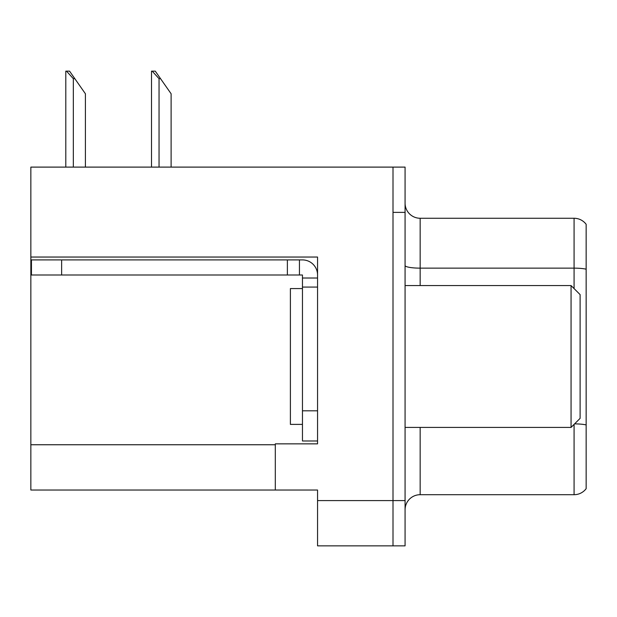 <?xml version="1.0" encoding="UTF-8"?>
<svg xmlns="http://www.w3.org/2000/svg" width="617" height="617" viewBox="0 0 617 617"><rect width="100%" height="100%" fill="white"/><g stroke="black" fill="none" stroke-linecap="round" stroke-linejoin="round"><path stroke-width="0.93" d="M317.554 287.075L317.554 410.806L302.461 410.806L302.461 440.985L317.554 440.985L317.554 410.806L317.554 443.854L275.305 443.854L275.305 490.029L30.85 490.029L30.85 257.042L317.554 257.042L317.554 287.075L302.461 287.075L302.461 275.005L287.375 275.005L287.375 259.911L302.461 259.911A15.093 15.093 0 0 1 317.554 275.012M275.305 490.029L317.554 490.029L317.554 545.86L393.006 545.86L393.006 500.595L393.006 545.86L405.076 545.86L405.076 500.595L393.006 500.595L393.006 167.107L30.85 167.107L30.85 257.042M405.076 509.796A15.093 15.093 0 0 1 420.162 494.703L574.08 494.703L574.08 424.388M393.006 167.107L405.076 167.107L405.076 212.379L393.006 212.379L393.006 500.595L317.554 500.595M586.15 224.303A15.093 15.093 0 0 0 574.08 218.264A15.093 15.093 0 0 1 586.15 224.303L586.15 488.672A15.093 15.093 0 0 1 574.08 494.703M405.076 212.379L405.076 500.595M586.15 269.189L586.15 270.238L586.15 269.189A15.093 2.622 180 0 0 574.08 268.14L574.08 218.264L420.162 218.264A15.093 15.093 0 0 1 405.076 203.17A15.093 15.093 0 0 0 420.162 218.264L420.162 285.563M152.206 71.14L155.268 71.14L160.551 78.683L159.047 78.683L152.206 71.14L151.504 71.14L151.504 167.107M171.117 167.107L171.117 93.776L160.551 78.683M66.497 71.14L69.559 71.14L74.842 78.683L73.338 78.683L66.497 71.14L65.795 71.14L65.795 167.107M85.408 167.107L85.408 93.776L74.842 78.683M61.631 275.005L61.631 259.911L31.452 259.911L31.452 275.005L287.375 275.005M61.631 259.911L287.375 259.911M302.461 440.985L317.554 440.985M299.446 275.005L299.446 259.911M317.554 278.02L302.461 278.02M302.461 410.806L302.461 287.075M302.461 288.579L290.391 288.579L290.391 424.388L302.461 424.388M571.057 427.404L580.111 418.349L580.111 294.618L571.057 285.563L571.057 427.404L405.076 427.404M405.076 285.563L571.057 285.563M30.85 444.757L275.305 444.757M420.162 427.404L420.162 494.703M574.08 288.579L574.08 268.14L420.162 268.14A15.093 2.622 0 0 1 405.076 265.518M586.15 424.912A15.093 2.622 180 0 0 574.597 423.871M159.047 167.107L159.047 78.683M73.338 167.107L73.338 78.683"/></g></svg>
